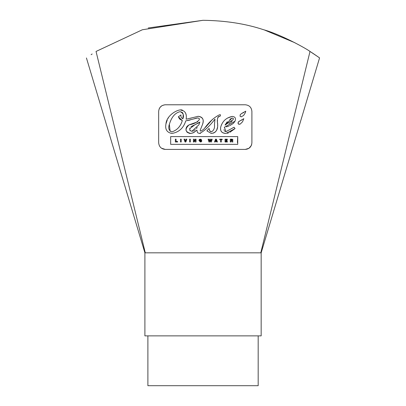 <?xml version="1.0" encoding="UTF-8"?>
<svg xmlns="http://www.w3.org/2000/svg" width="406" height="406" viewBox="0 0 406 406"><rect width="100%" height="100%" fill="white"/><g stroke="black" fill="none" stroke-linecap="round" stroke-linejoin="round"><path stroke-width="0.61" d="M209.648 141.973L210.151 140.258L210.658 141.968L211.359 141.968L212.176 139.197L211.47 139.197L210.968 140.999L210.46 139.197L209.821 139.197L209.339 140.999L208.831 139.197L208.1 139.197L208.943 141.968L209.648 141.973L210.064 140.588M210.973 140.999L211.069 140.618M211.47 139.197L212.176 139.197L211.359 141.968L210.658 141.968L210.247 140.588M209.232 140.598L209.339 140.999M208.943 141.968L208.1 139.197L208.831 139.197M159.122 108.996L160.421 106.92L162.253 105.519L164.841 104.794L245.26 104.778C249.284 105.159 251.497 107.372 251.903 111.422C251.497 107.372 249.279 105.159 245.26 104.778L165.308 104.778C161.284 105.164 159.066 107.377 158.665 111.422L158.665 142.765C159.101 146.855 161.319 149.068 165.308 149.408L245.26 149.408C249.233 149.083 251.451 146.865 251.903 142.765L251.903 111.422L251.903 142.765M238.023 122.876L238.753 121.572L243.813 118.689L242.544 121.79L240.154 124.145L238.388 124.084L238.023 122.881M241.316 116.857L240.113 116.283L240.215 114.67L241.641 113.467L245.777 111.183L245.28 112.807L243.722 115.34L241.321 116.857M232.039 116.461C235.13 116.578 236.125 118.151 235.023 121.181L224.427 127.23L225.919 131.676L234.044 127.23L235.054 128.57L225.919 133.452C221.849 133.275 220.098 131.204 220.671 127.23C222.295 121.353 226.086 117.765 232.044 116.461L227.517 118.055M170.667 144.348L170.667 136.599L237.733 136.599L237.733 144.348L170.662 144.348L237.733 144.348M171.936 133.452C166.937 132.559 164.943 129.392 165.947 123.952C166.643 114.127 180.812 107.549 182.878 110.62C185.735 111.848 186.826 114.715 186.141 119.222L198.245 116.314C202.944 117.187 204.335 119.998 202.416 124.738L200.681 129.027C199.473 131.828 200.655 131.732 204.223 128.743C208.948 122.094 214.058 117.435 219.55 114.756L220.544 114.862L219.981 116.355C217.575 116.492 216.804 119.156 217.667 124.358C218.037 129.813 215.901 132.843 211.267 133.452L206.893 130.874L209.075 128.428L209.785 130.879L211.419 131.864C213.86 130.443 214.865 128.068 214.434 124.738L214.977 119.115C209.577 126.2 204.436 130.976 199.564 133.452L197.889 132.909L197.326 132.183L196.946 130.118L193.723 132.579L190.815 133.447C185.151 132.057 184.573 129.194 189.079 124.86C194.083 123.916 197.524 122.125 199.397 119.486L199.199 118.486L197.869 117.907L185.745 120.892C183.548 128.073 178.939 132.26 171.926 133.452L171.895 133.452M197.727 121.805L189.16 124.82L187.542 125.901L186.603 127.037L186.019 128.616L186.009 130.27L187.044 132.204L189.445 133.376L190.815 133.447L193.129 132.863L196.94 130.118M199.564 133.452L200.63 133.28M211.419 131.864L210.232 131.392L209.684 130.722L209.075 128.428M206.893 130.874L211.267 133.452L213.718 133.001L215.393 131.92L216.652 130.225L217.58 127.103M217.657 126.312L217.586 122.81M217.53 121.257L217.525 120.496M217.591 118.775L217.702 118.009M217.789 117.644L218.433 116.573L219.981 116.355M237.403 142.526L237.733 136.599L170.662 136.599M221.453 124.774L220.671 127.23L220.534 129.448L220.976 131.031L222.442 132.635L225.401 133.442M227.34 133.264L228.532 132.889M229.766 132.356L235.054 128.57L234.044 127.23M243.808 112.503L241.687 113.447L240.215 114.68L240.063 116.152L241.235 116.857M241.849 120.003L239.738 120.947L238.261 122.17L238.099 123.652L239.271 124.363M212.419 119.435L205.472 127.388M200.655 129.093L202.411 124.738C204.213 119.643 202.822 116.832 198.245 116.314L197.788 116.329M191.53 117.979L190.434 118.319M186.187 115.05L185.704 113.467M184.217 111.442L183.771 111.102M183.167 110.752L180.939 110.148M168.394 117.897L168.175 118.258M167.236 120.054L165.942 123.952M185.745 120.892L190.145 120.014M193.936 118.826L194.372 118.694M194.824 118.552L196.885 118.014M225.919 131.676L224.33 130.899M224.076 130.164L224.021 129.57M224.33 127.53L224.427 127.23M226.365 126.855L229.04 125.982M229.715 125.687L233.191 123.495M233.511 123.201L235.033 121.181M232.613 116.426L232.044 116.461M165.278 149.408L161.456 148.18M251.71 144.343L251.228 145.683L248.944 148.291L245.26 149.408L165.308 149.408M225.797 124.855L225.061 125.023L233.232 119.567L233.343 118.45L232.313 118.08M232.196 121.059L230.542 122.531M229.613 123.155L229.096 123.465M229.801 119.313L231.943 118.156L225.061 125.023L227.253 121.739M169.343 124.343C168.059 128.235 168.901 130.752 171.865 131.894C177.128 130.169 180.604 126.393 182.299 120.567L178.361 116.771L180.98 114.944L180.939 116.471L181.411 117.674L182.837 118.862C184.248 115.502 183.355 113.101 180.157 111.665C175.179 112.751 171.571 116.974 169.343 124.343L170.134 131.3M180.98 114.944L178.366 116.771L179.599 119.054L182.299 120.567C180.634 126.367 177.158 130.143 171.87 131.894M180.157 111.665L182.243 112.391M182.533 112.706L183.081 113.771M183.243 114.462L182.837 118.862M181.218 141.968L181.218 139.197L181.218 141.968L180.503 141.968L181.218 141.968M181.218 139.197L180.497 139.197L180.497 141.968M190.348 139.197L189.622 139.197L189.622 141.968L190.348 141.968L190.348 139.197L190.348 141.968M190.353 141.968L189.632 141.968M219.717 139.72L220.59 139.72L219.722 139.72L219.717 139.197L219.717 139.72M221.316 141.968L220.59 141.968L220.59 139.72L220.59 141.968L221.311 141.968L221.311 139.72L222.178 139.72L222.178 139.197L220.169 139.197M222.183 139.72L221.316 139.72M175.346 139.197L175.346 141.968L177.671 141.968L177.488 141.445L176.072 141.445L176.072 139.197L175.346 139.197L176.072 139.197L176.072 141.445L176.331 141.445M177.493 141.445L177.676 141.968L175.351 141.968M225.046 141.968L227.446 141.968L225.046 141.968L225.046 139.197L225.046 141.968M227.37 139.197L227.208 139.72L227.37 139.197L225.477 139.197M225.741 139.72L227.208 139.72L225.741 139.72L225.99 140.253M227.446 141.968L227.258 141.445L227.446 141.968M227.258 141.445L226.025 141.445M225.741 141.445L225.741 140.78L227.071 140.78L225.741 140.78M227.071 140.78L227.071 140.253L225.741 140.253M185.019 141.973L185.857 141.973L186.816 139.197L186.095 139.197L185.456 141.186L184.786 139.197L184.03 139.197L185.019 141.973M185.456 141.186L185.572 140.735M186.1 139.197L186.821 139.197L185.862 141.973L185.029 141.973M184.791 139.197L185.344 140.74M200.934 141.927L201.346 141.765M200.96 139.263L201.62 140.014L200.341 139.167L198.986 140.557L200.391 141.998M198.986 140.557L199.072 139.994M199.113 139.887L199.305 139.583M199.371 139.512L199.671 139.309M200.843 140.1L201.62 140.014L200.843 140.1L200.336 139.679L199.711 140.583L200.386 141.501L200.98 141.268L200.98 140.796L200.356 140.796L200.98 140.796L200.98 141.268L200.386 141.501L199.711 140.583M199.828 139.989L199.742 140.248M201.67 141.527L201.67 140.334L200.559 140.334M201.214 140.334L201.67 140.334M200.371 140.334L200.351 140.796M215.561 139.197L214.515 141.968L215.241 141.968L215.429 141.445L216.499 141.445L216.692 141.968L217.418 141.968L216.373 139.197L215.657 139.197M215.962 139.867L216.322 140.943L215.611 140.943L215.962 139.867L215.753 140.943M215.611 140.943L216.322 140.943L216.068 140.222M216.099 139.197L217.423 141.968L216.697 141.968L216.499 141.445L215.434 141.445L215.241 141.968L214.515 141.968M230.999 140.745L231.562 140.745L230.999 140.745L230.999 141.973L230.283 141.973L230.999 141.973M232.917 141.973L232.136 141.973L231.562 140.745L232.136 141.973L232.917 141.973L232.009 139.197L230.283 139.197L230.283 141.973L230.283 139.197L232.384 139.248M231.197 140.253L231.719 140.253L230.994 140.253L230.994 139.71L232.146 139.984L231.719 140.253L232.146 139.984M232.821 139.598L232.907 140.029M232.805 140.4L232.303 140.694M231.755 139.71L230.994 139.71M193.413 139.197L193.413 141.973L194.109 141.973L194.109 140.207L195.261 141.973L196.022 141.973L196.022 139.197L195.322 139.197L195.322 140.923L194.185 139.197L193.413 139.197M196.027 141.973L195.261 141.973M194.109 140.207L194.109 141.973L193.418 141.973M194.19 139.197L195.174 140.638M191.008 126.611L194.814 124.794L189.734 128.712L190.018 130.514L191.865 131.331L198.904 124.794L199.869 122.079L194.814 124.794L199.148 122.719M197.255 127.535L196.402 128.585M195.25 129.727L194.235 130.493M193.439 130.94L192.759 131.194M189.734 128.712L189.912 128.063M191.865 131.331L189.952 130.402M189.8 130.082L189.714 129.758M309.611 51.192C322.455 59.794 322.587 59.875 310.017 51.45C306.758 48.877 281.353 34.622 263.438 29.674C245.513 23.715 225.376 20.589 203.03 20.3L142.379 29.755L96.044 51.45C83.58 59.814 83.58 59.814 96.044 51.45L145.287 252.826L261.165 252.826L261.165 335.874L144.901 335.874L144.901 252.826L145.287 252.826M311.61 52.47L313.265 53.556M317.538 56.48L313.483 53.704M311.833 52.618L309.108 50.872M264.473 30.008L294.908 42.742M148.226 27.984L203.03 20.3M318.674 57.282L319.563 57.916L261.165 252.826M91.127 54.678L92.162 53.983M147.891 335.874L147.891 385.7L258.175 385.7L258.175 335.874M260.774 252.826L310.017 51.45M86.437 57.962L144.901 252.826"/></g></svg>
